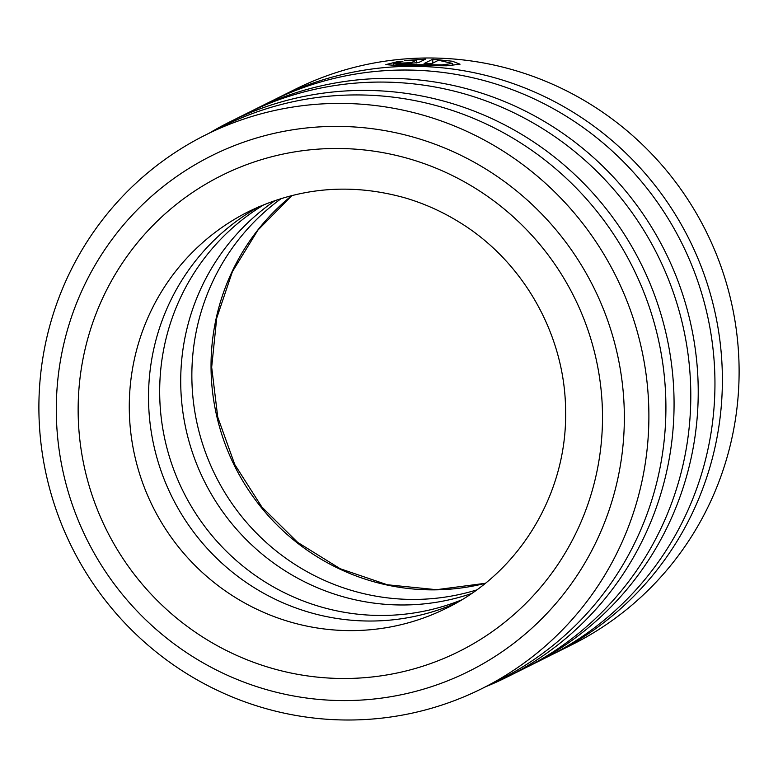 <?xml version="1.0" encoding="UTF-8"?>
<svg xmlns="http://www.w3.org/2000/svg" width="778" height="778" viewBox="0 0 778 778"><rect width="100%" height="100%" fill="white"/><g stroke="black" fill="none" stroke-linecap="round" stroke-linejoin="round"><path stroke-width="1.17" d="M205.869 134.818L222.897 126.337A309.381 303.906 63.5 0 1 665.9 404.9A309.381 303.906 63.5 0 1 498.931 680.118L481.913 688.598A309.381 303.906 -116.5 0 0 648.881 413.39A309.381 303.906 -116.5 0 0 205.869 134.818A309.381 303.906 -116.5 0 0 38.9 410.025A309.381 303.906 -116.5 0 0 481.913 688.598M402.868 61.423L393.269 63.806L400.242 64.584L442.06 64.875L452.582 63.456L438.5 60.256L431.401 63.796A310.266 304.772 -116.5 0 0 424.088 63.553L432.762 59.225L452.436 61.238L460.031 64.204L446.873 65.79L394.592 65.342L385.849 64.623L398.55 61.384L402.868 61.423M432.801 63.096L432.762 59.225M404.015 62.969L411.329 62.678L416.561 60.062L404.599 60.548L425.449 59.167L418.642 62.561L405.805 63.728L396.712 63.436A310.266 304.772 63.5 0 1 404.015 62.969L403.967 63.796M209.574 132.97A310.266 304.772 63.5 0 1 229.782 121.913A310.266 304.772 63.5 0 1 674.059 401.283A310.266 304.772 63.5 0 1 506.614 677.278A310.266 304.772 63.5 0 1 485.608 686.75M229.782 121.913L246.509 113.569A310.266 304.772 63.5 0 1 690.786 392.939A310.266 304.772 63.5 0 1 523.331 668.944L506.614 677.278M250.234 111.75A310.266 304.772 63.5 0 1 253.939 109.863A310.266 304.772 63.5 0 1 698.216 389.233A310.266 304.772 63.5 0 1 530.771 665.239A310.266 304.772 63.5 0 1 527.037 667.067M253.939 109.863L270.666 101.529A310.266 304.772 63.5 0 1 714.943 380.899A310.266 304.772 63.5 0 1 547.488 656.895L530.771 665.239M274.391 99.701A310.266 304.772 63.5 0 1 278.096 97.824A310.266 304.772 63.5 0 1 722.373 377.194A310.266 304.772 63.5 0 1 554.928 653.189A310.266 304.772 63.5 0 1 551.194 655.018M461.49 599.955A221.623 217.694 63.5 0 1 159.684 393.425A221.623 217.694 63.5 0 1 264.364 204.478M456.112 603.096A221.623 217.694 63.5 0 1 148.53 398.978A221.623 217.694 63.5 0 1 258.617 206.89M476.574 589.977A221.623 217.694 63.5 0 1 191.865 377.379A221.623 217.694 63.5 0 1 281.412 198.448M471.429 593.585A221.623 217.694 63.5 0 1 180.72 382.941A221.623 217.694 63.5 0 1 275.431 200.384M554.928 653.189L571.655 644.855A310.266 304.772 -116.5 0 0 739.1 368.86A310.266 304.772 -116.5 0 0 294.823 89.489L278.096 97.824M624.335 415.053A288.103 283.007 -116.5 0 0 337.817 126.396A288.103 283.007 -116.5 0 0 56.308 411.922A288.103 283.007 -116.5 0 0 342.826 700.579A288.103 283.007 -116.5 0 0 624.335 415.053M416.59 62.989L416.561 60.062M398.56 62.143L398.55 61.384M78.15 412.048A265.95 261.233 63.5 0 1 338.012 148.481A265.95 261.233 63.5 0 1 602.493 414.937A265.95 261.233 63.5 0 1 342.631 678.494A265.95 261.233 63.5 0 1 78.15 412.048M248.892 211.441A221.623 217.694 -116.5 0 0 129.284 408.576A221.623 217.694 -116.5 0 0 446.621 608.124C518.975 573.036 567.152 493.845 565.596 411.611C565.606 335.639 523.331 260.737 458.398 221.623C441.564 211.295 423.738 203.369 404.92 197.845C350.839 182.762 298.83 187.284 248.892 211.441M485.219 583.354A221.623 217.694 63.5 0 1 211.042 367.819A221.623 217.694 63.5 0 1 291.906 195.531M411.338 63.446L411.329 62.678M393.269 65.342L393.26 63.806M291.983 195.511L257.926 230.094L232.398 271.648L216.712 318.124L211.674 367.197L217.743 417.096L234.762 464.524L261.865 507.023L297.624 542.354L340.171 568.718L387.259 584.755L436.477 589.695L485.287 583.305M452.631 65.712L452.611 63.456"/></g></svg>
